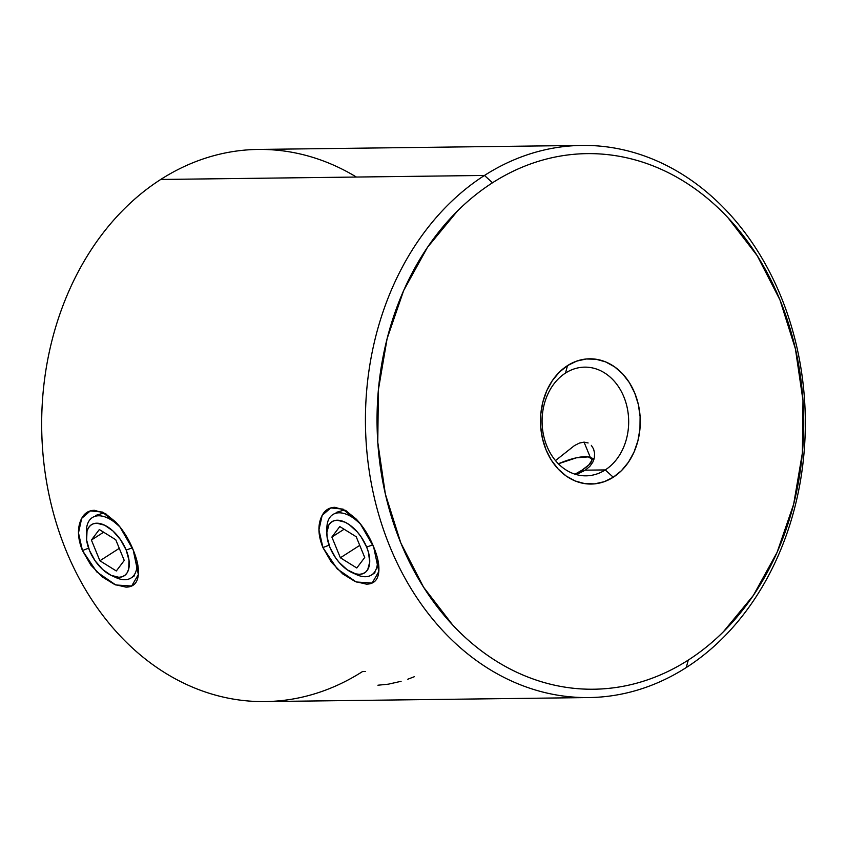 <?xml version="1.0" encoding="UTF-8"?>
<svg xmlns="http://www.w3.org/2000/svg" width="847" height="847" viewBox="0 0 847 847"><rect width="100%" height="100%" fill="white"/><g stroke="black" fill="none" stroke-linecap="round" stroke-linejoin="round"><path stroke-width="1.27" d="M373.665 546.95L360.271 523.732L342.961 509.111L330.764 507.925L322.146 515.378L318.948 529.915L322.919 547.543L329.081 545.203L322.919 547.543C318.641 536.903 317.805 527.575 320.42 519.55C323.056 511.503 327.905 507.427 334.957 507.321L345.523 510.402L356.301 519.137C363.607 527.046 369.398 536.32 373.665 546.95C378.08 557.527 379.71 566.357 378.567 573.451C377.434 580.534 373.389 584.091 366.444 584.144L355.168 581.54L342.707 573.895L331.262 562.027L322.919 547.543L337.212 568.898L356.238 581.984L372.14 583.054L378.81 571.577L373.665 546.95M133.191 549.936L119.808 526.718L102.487 512.096L90.301 510.91L81.683 518.364L78.485 532.901L82.445 550.529L88.607 548.189L82.445 550.529C78.168 539.888 77.342 530.561 79.946 522.535C82.593 514.489 87.432 510.413 94.483 510.307L105.049 513.388L115.838 522.123C123.143 530.031 128.924 539.306 133.191 549.936C137.606 560.513 139.236 569.343 138.093 576.436C136.96 583.519 132.915 587.077 125.97 587.13L114.705 584.525L102.233 576.881L90.798 565.013L82.445 550.529L96.738 571.884L115.774 584.97L131.666 586.029L138.347 574.562L133.191 549.936M579.57 473.018L575.473 474.331L585.277 470.17L579.57 473.018M589.777 466.475L585.277 470.17L589.777 466.475L592.815 462.166L589.777 466.475M594.382 457.634L592.815 462.166L594.382 457.634L594.583 453.092L594.382 457.634M591.344 445.374L593.525 448.889L594.583 453.092L593.567 448.974M584.049 442.123L588.125 442.96L584.049 442.123L579.412 443.066L574.467 445.575L555.484 460.588L574.467 445.575L579.412 443.066L584.049 442.123L590.37 457.528L584.049 442.123M407.788 679.22L414.321 676.721M377.921 685.212L388.286 684.185L401.107 681.306M365.597 671.512L362.527 671.544A276.09 219.945 -90.7 0 1 66.182 550.772A276.09 219.945 -90.7 0 1 160.718 179.469A276.09 219.945 89.3 0 0 48.3 491.239A276.09 219.945 89.3 0 0 265.047 701.581L588.803 697.568A276.09 219.945 -90.7 0 1 372.055 487.226A276.09 219.945 -90.7 0 1 484.473 175.456A276.09 219.945 89.3 0 0 389.938 546.749A276.09 219.945 89.3 0 0 686.282 667.531L688.262 660.088A267.811 213.338 -90.7 0 1 400.811 542.938A267.811 213.338 -90.7 0 1 492.509 182.772L484.473 175.456L160.718 179.469L484.473 175.456A276.09 219.945 -90.7 0 1 581.953 145.419A276.09 219.945 -90.7 0 1 798.7 355.761A276.09 219.945 -90.7 0 1 686.282 667.531A276.09 219.945 -90.7 0 1 588.803 697.568M605.245 469.926A54.346 43.292 89.3 0 0 623.847 396.83A54.346 43.292 89.3 0 0 565.51 373.061L567.49 365.618A62.636 49.899 -90.7 0 1 634.721 393.008A62.636 49.899 -90.7 0 1 613.27 477.242L605.245 469.926L585.277 470.17L605.245 469.926A54.346 43.292 -90.7 0 1 586.05 475.834A54.346 43.292 -90.7 0 1 543.382 434.426A54.346 43.292 -90.7 0 1 565.51 373.061A54.346 43.292 -90.7 0 1 584.705 367.143A54.346 43.292 -90.7 0 1 627.373 408.55A54.346 43.292 -90.7 0 1 605.245 469.926L613.27 477.242L621.486 470.625L628.495 462.123L634.043 452.044L637.918 440.8L639.961 428.815L640.099 416.533L638.331 404.443L634.721 393.008L629.406 382.675L622.587 373.813L614.53 366.793L605.552 361.87L595.981 359.234L586.198 358.99L576.585 361.14L567.49 365.618L559.285 372.235L552.265 380.737L546.717 390.806L542.853 402.06L540.799 414.045L540.661 426.327L542.44 438.407L546.05 449.842L551.365 460.186L558.184 469.037L566.241 476.067L575.219 480.99L584.79 483.626L594.562 483.87L604.186 481.71L613.27 477.242A62.636 49.899 -90.7 0 1 546.05 449.842A62.636 49.899 -90.7 0 1 567.49 365.618L565.51 373.061A54.346 43.292 89.3 0 0 546.908 446.147A54.346 43.292 89.3 0 0 605.245 469.926M374.999 572.763L371.558 574.965A35.87 19.417 57.3 0 1 354.088 573.398M336.195 512.424L342.707 510.487L346.465 510.953M134.525 575.748L131.094 577.95A35.87 19.417 57.3 0 1 113.614 576.384M95.722 515.41L102.233 513.473L105.991 513.938M581.953 145.419L258.197 149.432A276.09 219.945 89.3 0 0 160.718 179.469A276.09 219.945 -90.7 0 1 356.396 177.044M688.262 660.088C675.811 668.061 662.862 674.434 649.395 679.199C635.938 683.974 622.227 687.044 608.262 688.41C594.308 689.786 580.364 689.437 566.442 687.372C552.53 685.297 538.893 681.539 525.542 676.097C512.202 670.665 499.391 663.646 487.141 655.049C474.881 646.452 463.394 636.436 452.7 625.012L423.542 587.162L400.811 542.938L385.353 494.034L377.783 442.356L378.376 389.864L387.121 338.588L403.68 290.5L427.407 247.44L457.401 211.062C468.359 200.178 480.058 190.755 492.509 182.772C504.95 174.8 517.909 168.426 531.365 163.651C544.833 158.887 558.544 155.816 572.498 154.44C586.463 153.063 600.407 153.413 614.319 155.488C628.241 157.563 641.878 161.322 655.218 166.753C668.569 172.195 681.369 179.215 693.629 187.812C705.89 196.409 717.367 206.424 728.071 217.848L757.218 255.699L779.96 299.923L795.407 348.816L802.988 400.504L802.384 452.986L793.65 504.272L777.091 552.36L753.364 595.42L723.37 631.798C712.412 642.672 700.713 652.105 688.262 660.088L686.282 667.531A276.09 219.945 89.3 0 0 780.818 296.228A276.09 219.945 89.3 0 0 484.473 175.456L492.509 182.772A267.811 213.338 -90.7 0 1 779.96 299.923A267.811 213.338 -90.7 0 1 688.262 660.088M581.942 470.212L583.212 471.377L581.942 470.212L588.771 464.961L591.757 460.546L591.651 458.862L588.252 456.893L576.426 457.803L558.374 463.785A30.344 8.163 157.7 0 1 589.692 457.274A30.344 8.163 157.7 0 1 581.942 470.212A30.344 8.163 157.7 0 1 574.997 474.182L581.942 470.212M591.735 459.085A35.87 9.645 157.7 0 1 593.991 459.233M372.786 544.886L366.645 547.046A30.344 16.432 57.3 0 1 351.918 572.53A30.344 16.432 57.3 0 1 329.949 547.501L335.592 557.834L339.202 562.482L347.323 569.883L355.592 573.843L359.393 574.319L362.749 573.747L365.565 572.17L367.714 569.629L369.716 562.101L368.456 552.318L366.645 547.046L361.002 536.712L357.392 532.054L349.26 524.653L345.068 522.197L337.201 520.227L333.834 520.789L331.029 522.366L328.88 524.907L326.878 532.435L327.101 537.136L329.949 547.501A30.344 16.432 57.3 0 1 326.857 533.43A30.344 16.432 57.3 0 1 342.559 521.159A30.344 16.432 57.3 0 1 366.645 547.046L372.786 544.886M351.918 572.53L356.492 574.615A35.87 19.417 -122.7 0 0 377.381 557.898A35.87 19.417 57.3 0 1 371.558 574.965M364.718 557.474L356.799 567.988L340.378 557.781L331.876 537.062L339.795 526.548L356.216 536.754L364.718 557.474L356.799 567.988L340.378 557.781L331.876 537.062L339.795 526.548L356.216 536.754L364.718 557.474M326.984 531.101A35.87 19.417 57.3 0 1 332.85 514.563A35.87 19.417 57.3 0 1 360.938 524.579A35.87 19.417 -122.7 0 0 326.868 528.401L326.857 533.43M344.104 529.227L331.876 537.062L344.104 529.227M359.753 545.362L340.378 557.781L359.753 545.362M86.51 534.076A35.87 19.417 57.3 0 1 92.376 517.549A35.87 19.417 57.3 0 1 120.475 527.565A35.87 19.417 -122.7 0 0 86.394 531.387L86.394 536.416A30.344 16.432 57.3 0 1 102.085 524.145A30.344 16.432 57.3 0 1 126.171 550.031L132.323 547.861L126.171 550.031L120.528 539.698L112.958 530.974L104.594 525.182L96.738 523.213L93.371 523.774L90.555 525.352L88.416 527.893L87.008 531.291L86.638 540.111L89.486 550.486A30.344 16.432 57.3 0 1 86.394 536.416M89.486 550.486L95.118 560.809L102.699 569.544L111.052 575.325L118.919 577.294L122.286 576.733L125.091 575.155L127.241 572.614L128.638 569.216L129.019 560.396L126.171 550.031A30.344 16.432 57.3 0 1 111.444 575.515A30.344 16.432 57.3 0 1 89.486 550.486M116.325 570.973L99.904 560.767L91.402 540.047L99.332 529.534L115.753 539.74L124.244 560.46L116.325 570.973L99.904 560.767L119.279 548.348L99.904 560.767L91.402 540.047L103.63 532.212L91.402 540.047L99.332 529.534L115.753 539.74L124.244 560.46L116.325 570.973M111.444 575.515L116.018 577.601A35.87 19.417 -122.7 0 0 136.918 560.883A35.87 19.417 57.3 0 1 131.094 577.95M342.982 509.132L343.533 509.375M102.508 512.117L103.059 512.361M138.326 574.637L138.432 573.419M378.789 571.651L378.895 570.433M594.086 458.915L589.745 457.295"/></g></svg>
